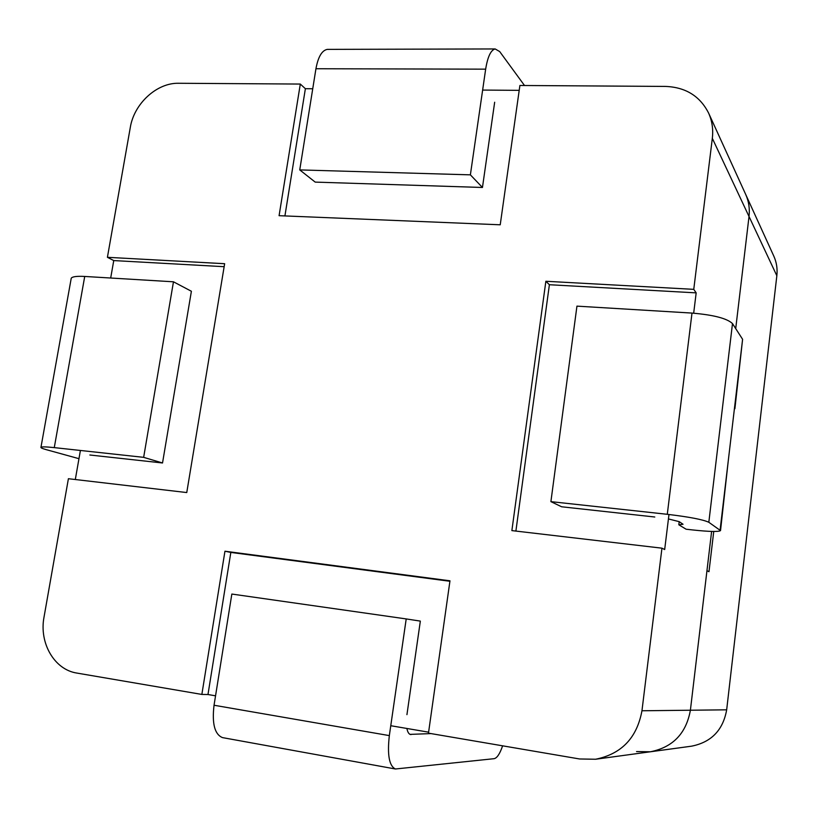 <?xml version="1.0" encoding="UTF-8"?>
<svg xmlns="http://www.w3.org/2000/svg" width="818" height="818" viewBox="0 0 818 818"><rect width="100%" height="100%" fill="white"/><g stroke="black" fill="none" stroke-linecap="round" stroke-linejoin="round"><path stroke-width="1.23" d="M502.61 745.822C499.89 753.787 497.058 758.071 494.113 758.685L395.431 768.992C389.204 766.026 387.17 754.902 389.337 735.607L406.209 618.929L420.34 621.107L406.935 714.656M636.547 751.558L650.433 751.773L691.578 746.169C711.363 742.223 723.061 730.106 726.67 709.82L776.844 275.738L749.022 216.484L735.709 328.591L749.022 216.484C749.901 208.672 748.787 201.31 745.679 194.387L708.592 113.048C699.952 96.084 685.586 87.209 665.515 86.422L519.89 85.481L500.227 224.797L279.081 215.686L300.308 84.06L178.641 83.272C156.831 82.679 134.06 103.641 130.297 127.455L107.414 257.302L224.643 263.713L186.76 492.559L68.405 478.714L44.029 617.069C38.978 642.968 54.356 669.737 76.923 673.081L201.852 694.431L224.95 551.22L449.972 580.811L428.468 733.153L579.563 758.971L595.565 759.247C621.486 754.043 636.946 737.887 641.956 710.77L661.946 548.172L511.874 530.606L545.862 281.269L693.766 289.347L712.325 138.334C713.378 129.356 712.13 120.921 708.592 113.048M726.67 709.82L690.392 710.229C686.2 733.439 672.877 747.284 650.433 751.773C672.877 747.284 686.2 733.439 690.392 710.229L706.957 570.698L708.981 571.71L713.746 531.475M776.844 275.738C777.601 268.846 776.599 262.312 773.818 256.136L745.679 194.387C748.787 201.31 749.901 208.672 749.022 216.484L712.325 138.334M524.522 85.512L499.686 51.565L495.166 48.947C490.831 50.041 487.661 56.779 485.657 69.162L470.381 174.847L482.456 187.475L494.665 102.24M328.335 49.377L327.292 49.377C321.903 50.43 318.12 56.892 315.942 68.743L299.746 169.909L470.381 174.847M299.746 169.909L315.196 182.107L482.456 187.475M501.506 90.215L499.716 90.205M395.431 768.992L222.496 737.611C214.684 734.431 211.862 723.654 214.04 705.249L231.842 594.052L406.209 618.929M410.094 734.38L431.035 733.593M411.106 734.554L410.544 734.513C408.836 734.114 407.62 732.1 406.883 728.46M734.319 409.491L742.601 339.306L732.488 323.591C727.11 318.417 713.613 314.91 691.997 313.079L576.946 306.136L550.903 501.639L561.629 506.782L654.799 517.007M734.901 408.703L742.601 339.306M720.106 529.982L728.337 460.197L720.525 530.606L708.828 522.283C703.051 519.573 689.196 516.915 667.284 514.307L550.903 501.639M678.828 524.798L683.04 524.266L679.196 521.659L678.828 524.798L686.108 529.215L692.611 529.941C709.39 531.72 718.695 531.935 720.525 530.606M75.307 479.522L80.409 450.462M110.686 278.018L113.753 260.574L107.414 257.302M641.956 710.77L690.392 710.229L711.619 531.434M693.674 313.192L696.169 292.864L693.766 289.347M661.946 548.172L664.676 549.543L668.981 514.491M284.92 215.921L305.38 88.702L300.308 84.06M305.38 88.702L312.742 88.763M482.63 90.072L519.205 90.348M449.91 581.271L230.829 552.426L207.976 694.523L215.553 695.821M390.769 725.719L428.601 732.171M207.976 694.523L201.852 694.431M230.829 552.426L224.95 551.22M696.169 292.864L549.389 284.725L545.862 281.269M549.389 284.725L515.892 531.076M113.753 260.574L224.142 266.688M78.968 458.683L46.289 449.665C42.372 448.581 40.593 447.783 40.961 447.293C41.8 446.659 46.237 446.771 54.274 447.62L143.651 457.344L173.467 281.801L191.392 291.259L162.526 462.978L89.868 455.002M71.135 278.815L71.238 278.253C72.25 276.627 76.749 276.024 84.724 276.453L173.467 281.801M143.651 457.344L162.526 462.978M728.337 460.197L734.544 407.599M679.196 521.659L668.439 518.939M315.942 68.743L485.657 69.162M214.04 705.249L389.337 735.607M54.274 447.62L84.724 276.453M708.828 522.283L732.488 323.591M667.284 514.307L691.997 313.079M327.292 49.377L495.166 48.947M650.433 751.773L595.565 759.247M40.961 447.293L71.238 278.253"/></g></svg>
